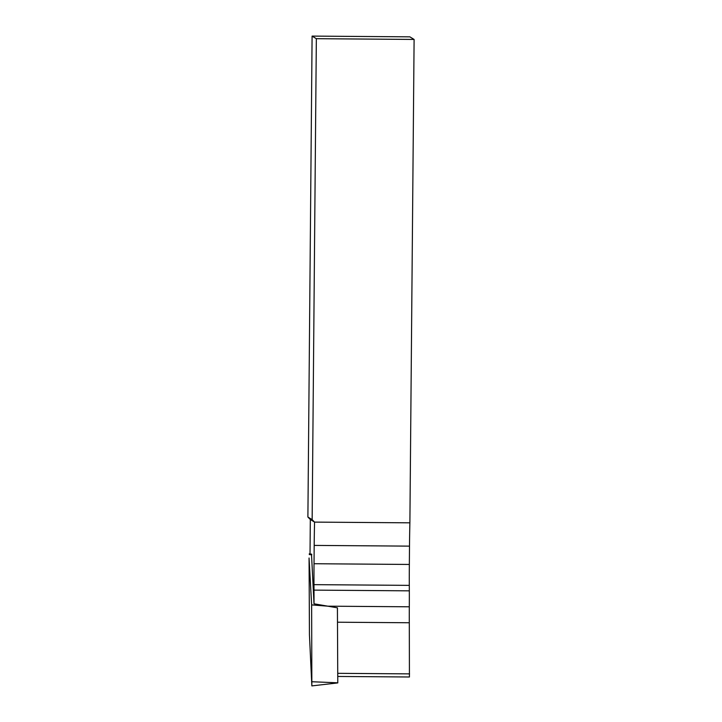 <?xml version="1.0" encoding="UTF-8"?>
<svg xmlns="http://www.w3.org/2000/svg" width="722" height="722" viewBox="0 0 722 722"><rect width="100%" height="100%" fill="white"/><g stroke="black" fill="none" stroke-linecap="round" stroke-linejoin="round"><path stroke-width="1.08" d="M311.498 554.144L314.007 603.8A65.242 2.843 -89.6 0 0 314.007 590.118L313.98 584.649A69.312 3.023 90.4 0 1 314.025 563.729L314.187 545.408A69.312 3.023 90.4 0 1 314.566 522.105L409.888 522.827A69.312 3.023 -89.6 0 0 409.5 546.13L409.347 564.451A69.312 3.023 -89.6 0 0 409.302 585.371L409.329 590.84A65.242 2.843 90.4 0 1 409.311 606.796A65.242 2.843 -89.6 0 0 409.302 622.752L409.428 676.992L337.752 676.451M310.018 553.945L310.325 519.506L314.566 522.105L312.148 519.641L307.897 517.042L312.094 36.1L316.344 38.69L414.103 39.439L409.852 36.84L312.094 36.1M337.436 612.103A65.242 2.843 90.4 0 1 337.454 607.834L314.007 603.8M414.103 39.439L409.888 522.827M312.148 519.641L316.344 38.69M310.325 519.506L307.897 517.042M309.061 558.007L309.44 634.846L311.85 685.9L311.642 604.901L309.061 558.007M409.311 606.796L327.824 606.173L311.642 604.901M337.779 682.895L337.418 607.825M409.329 590.84L314.007 590.118M337.49 622.211L409.302 622.752M337.734 673.328L409.555 673.879M314.187 545.408L409.5 546.13M314.025 563.729L409.347 564.451M313.98 584.649L409.302 585.371M311.742 554.83L309.314 554.577M337.788 682.813L312.021 681.739M311.714 554.171L309.233 553.846M337.779 682.913L311.85 685.9"/></g></svg>
